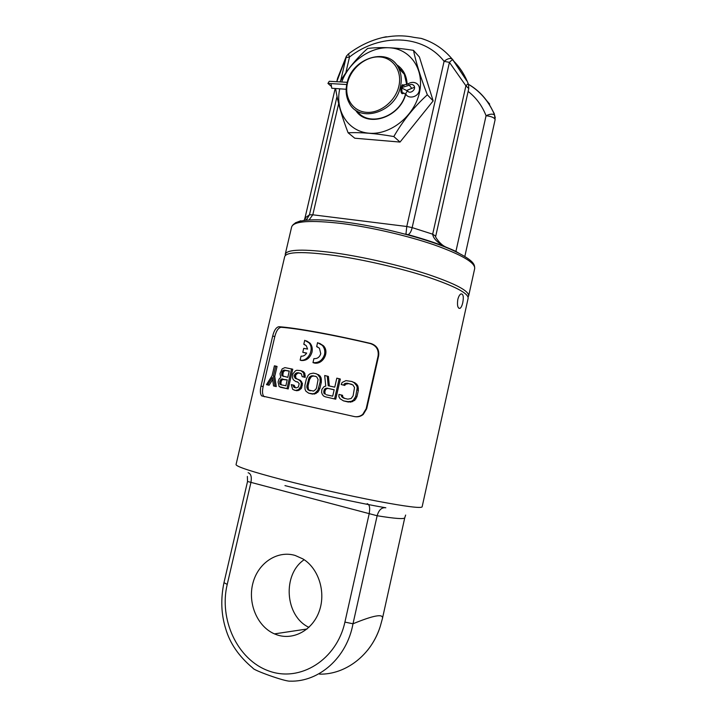 <?xml version="1.0" encoding="UTF-8"?>
<svg xmlns="http://www.w3.org/2000/svg" width="717" height="717" viewBox="0 0 717 717"><rect width="100%" height="100%" fill="white"/><g stroke="black" fill="none" stroke-linecap="round" stroke-linejoin="round"><path stroke-width="1.08" d="M370.949 343.506C376.873 345.549 379.427 349.69 378.621 355.928L366.692 408.744L363.25 414.435C360.651 416.532 357.702 417.24 354.395 416.568L261.687 395.901C260.181 394.036 259.957 390.765 260.997 386.087L272.684 336.022C274.145 330.232 276.251 327.131 278.994 326.71C287.714 327.346 300.387 329.166 317.022 332.168C333.889 335.251 351.859 339.033 370.949 343.506L370.429 343.604C334.167 335.045 297.25 328.377 281.145 327.293L278.994 326.71M334.696 255.485C363.546 259.599 400.328 268.104 427.233 276.861C454.838 286.173 468.479 293.298 468.138 298.245L422.125 506.865C421.022 508.478 406.1 506.587 377.375 501.192C349.448 495.841 312.209 487.443 283.618 480.058L282.982 479.888C251.927 471.723 236.278 466.624 236.045 464.589L284.703 256.569C286.549 251.685 303.21 251.317 334.696 255.485M457.787 299.554C458.557 296.48 459.642 294.588 461.022 293.898C463.263 293.871 463.854 296.784 462.77 302.646C462.062 305.738 461.13 307.647 459.973 308.382C457.76 308.427 457.025 305.487 457.787 299.554M272.684 336.022L274.808 336.587L263.148 386.597C262.099 391.276 262.341 394.547 263.847 396.411L264.394 396.788M354.924 416.676C357.855 416.989 360.463 416.218 362.739 414.372L366.181 408.69L378.083 355.999C378.881 349.771 376.335 345.639 370.429 343.604M274.808 336.587C276.278 330.797 278.384 327.705 281.145 327.293M343.506 400.875L340.1 398.751L338.863 396.662L338.953 394.422L342.565 395.309L342.681 396.689L343.712 397.827L342.538 397.487L344.088 398.293L347.862 399.145L351.133 398.527L353.105 395.811L354.53 387.53L352.881 384.895L347.521 383.228L348.695 383.604L345.513 384.24L344.805 385.441L341.211 384.527L342.099 382.466L345.944 380.619L351.868 381.498L356.609 384.052L357.962 386.167L358.392 390.335L356.932 396.77L354.745 400.337L350.703 402.12L343.506 400.875L348.471 402.067M343.712 397.827L345.011 398.5M348.695 383.604L351.68 384.285M341.211 384.527L344.805 385.441M327.275 376.075L328.216 385.728L334.758 387.162L336.82 378.146L340.333 379.042L335.735 399.199L325.276 396.806L323.501 395.963L322.3 394.35L321.592 392.387L321.906 389.304L324.075 386.624L325.76 386.087L324.684 375.52L328.404 376.443L329.345 385.97M325.276 396.806L335.735 399.199M292.76 369.21L288.18 388.964L279.146 386.606L278.062 382.027L278.994 379.159L280.759 377.303L279.997 373.682L282.184 368.861L284.927 367.606L292.76 369.21M277.058 366.441L274.745 376.353L276.278 386.588L273.553 385.952L272.37 377.509L267.71 384.859L266.473 384.635L272.084 375.735L274.396 365.822L277.058 366.441M272.639 379.535L269.081 385.235L267.71 384.859M266.473 384.635L269.081 385.235M308.713 393.194L305.962 391.258L305.021 389.268L304.904 385.226L306.383 378.845L308.256 375.215L309.986 373.79L313.329 373.136L316.098 373.709L320.105 376.013L321.144 378.02L321.341 382.098L319.872 388.506L317.909 392.118L314.476 394.063L308.713 393.194L312.621 394.117M294.337 386.248L293.163 385.907L293.056 385.002L294.23 385.343L295.395 387.7M293.163 385.907L294.382 387.494L296.238 387.879L298.406 386.992L299.195 383.595L297.609 381.937L295.754 381.561L297.806 382.089M295.754 381.561L293.325 379.75L292.527 377.823L292.823 373.907L295.377 370.877L296.775 370.268L300.871 370.626L303.506 371.729L304.797 373.315L305.209 377.384L302.126 376.64L301.445 373.844L297.806 372.679L300.629 373.369M298.98 373.037L297.663 373.225L295.673 375.036L295.691 377.689L297.223 379.203M294.104 390.102L295.646 390.424L298.451 389.672L300.835 386.606L301.301 383.138L300.414 381.184L298.191 379.401L300.513 380.422L302.457 383.478L301.283 388.569L298.164 390.586L295.279 390.424L292.679 389.358L291.263 384.635L293.056 385.002M319.495 343.264L323.403 345.746C329.963 352.19 322.641 365.159 314.118 362.981L312.979 362.596C318.662 363.107 322.507 360.391 324.532 354.458C325.231 350.936 324.478 347.897 322.283 345.325L317.577 342.645L316.654 346.634L317.792 347.001M306.491 340.871L310.022 343.138C312.038 345.594 312.702 348.605 311.994 352.172C310.013 358.079 306.446 360.857 301.301 360.499L300.136 360.113C307.916 362.094 314.915 348.829 308.884 342.717L304.716 340.306L303.802 344.259L304.958 344.68M303.802 344.259L306.258 345.684L307.584 349.071L303.703 348.363L302.789 352.325L306.571 353.221M385.845 507.788C381.767 507.188 378.863 509.841 377.142 515.747L352.997 623.781L344.913 622.105C336.748 659.703 300.298 682.602 268.794 670.951C237.076 659.703 218.837 618.914 227.226 584.418L223.973 582.661C220.594 598.901 221.159 614.218 225.667 628.63C229.888 643.346 238.967 656.512 252.913 668.127C253.047 670.153 285.196 681.697 290.053 681.15C319.092 682.127 346.92 657.641 352.997 623.781C373.656 615.285 383.478 613.51 382.448 618.466L380.261 626.425C377.429 635.199 373.27 643.059 367.776 650.005M304.16 559.726C282.247 574.389 284.828 616.02 308.919 627.366M319.603 674.141C345.585 674.715 371.379 655.051 380.252 626.425M295.135 555.442L302.915 558.919C318.402 568.231 326.047 591.57 319.423 610.696C312.979 629.911 293.701 640.657 276.986 634.859L274.45 633.882C257.143 626.434 247.499 603.006 252.949 582.993C258.165 562.89 277.362 550.118 295.135 555.442M347.27 401.726L351.402 401.305L353.526 399.978L355.713 396.402L357.227 387.7L356.752 385.782L353.893 382.412L355.085 382.806M353.893 382.412L351.868 381.498M355.408 383.667L356.609 384.052M356.752 385.782L357.962 386.167M357.227 387.7L358.446 388.085M357.174 389.949L358.392 390.335M355.713 396.402L356.932 396.77M354.79 398.455L356.008 398.813M353.526 399.978L354.745 400.337M351.402 401.305L352.621 401.654M349.493 401.78L350.703 402.12M342.538 397.487L341.498 396.349L342.681 396.689M341.498 396.349L341.391 394.968M343.64 385.074L344.339 383.873L345.764 383.29L346.938 383.667M345.764 383.29L347.521 383.228M344.339 383.873L345.513 384.24M334.579 398.867L339.186 378.666M326.369 394.789L332.697 396.187L334.176 389.743L326.871 388.13L334.149 389.824M324.362 393.893L323.815 392.871L324.03 390.218L324.693 389.008L326.871 388.13M324.693 389.008L325.841 389.349L326.782 388.659L325.643 388.318M326.782 388.659L328.01 388.48M325.841 389.349L325.177 390.55L324.03 390.218M325.177 390.55L324.882 391.84L323.734 391.509M324.882 391.84L324.962 393.203L323.815 392.871M325.509 394.225L324.962 393.203M291.568 368.834L286.988 388.632L280.365 387.288M279.988 384.151L279.693 381.901L281.154 379.123L287.23 379.867L285.868 385.755L280.679 384.724L279.988 384.151L281.234 384.5L280.912 383.559L279.666 383.21M282.48 371.083L284.084 370.071L289.274 371.03L287.813 377.339L281.933 375.78L281.924 372.293L282.48 371.083L283.717 371.469L283.17 372.67L281.924 372.293M286.988 388.632L288.18 388.964M281.754 384.93L281.234 384.5M280.912 383.559L281.136 381.426L282.39 379.49L287.203 379.974M283.278 379.221L282.041 378.854M282.39 379.49L281.154 379.123M281.682 380.225L280.437 379.867M281.136 381.426L279.89 381.068M280.939 382.26L279.693 381.901M283.17 372.67L282.848 375.215L283.645 376.542M283.717 371.469L285.312 370.447L289.247 371.173M281.638 373.548L282.874 373.916M281.602 374.848L282.848 375.215M283.17 376.147L281.933 375.78M285.312 370.447L284.084 370.071M284.425 370.725L283.197 370.348M275.749 366.037L273.437 375.977L275.005 386.239L273.553 385.952M275.005 386.239L276.278 386.588M273.437 375.977L274.745 376.353M314.476 394.063L313.329 393.741L314.942 393.194L317.873 390.227L320.203 381.749L320.006 377.662L317.748 374.507L318.886 374.866M317.748 374.507L316.098 373.709M318.966 375.654L320.105 376.013M320.006 377.662L321.144 378.02M320.329 379.526L321.467 379.885M320.203 381.749L321.341 382.098M318.724 388.166L319.872 388.506M317.873 390.227L319.02 390.559M316.762 391.787L317.909 392.118M314.942 393.194L316.089 393.516M313.329 393.741L311.483 393.794M308.041 389.914L306.84 387.422L306.903 385.647L309.099 377.626L311.277 375.842L315.507 376.273L316.806 376.99L318.088 379.499L316.573 387.7L315.83 389.34L313.571 391.097L308.041 389.914L310.219 390.828M311.277 375.842L312.415 376.201L313.876 376.058L312.737 375.699M313.876 376.058L315.856 376.47M312.415 376.201L311.205 376.837L310.067 376.479M311.205 376.837L309.52 379.607L308.05 385.988L308.373 389.179L309.188 390.245M308.373 389.179L307.226 388.847M307.996 387.754L306.84 387.422M308.05 385.988L306.903 385.647M309.52 379.607L308.373 379.257M310.246 377.976L309.099 377.626M297.806 372.679L295.395 373.53L294.212 375.941L295.225 378.352L298.191 379.401M300.871 370.626L303.649 372.948L304.062 377.034L302.126 376.64M295.646 390.424L296.82 390.747M296.999 390.263L298.164 390.586M298.451 389.672L299.616 390.003M300.118 388.238L301.283 388.569M300.835 386.606L301.991 386.938M301.23 384.904L302.386 385.244M301.301 383.138L302.457 383.478M300.414 381.184L301.57 381.525M299.348 380.073L300.513 380.422M295.225 378.352L296.399 378.71M294.517 377.33L295.691 377.689M294.212 375.941L295.386 376.3M294.499 374.677L295.673 375.036M295.395 373.53L296.569 373.889M296.497 372.858L297.663 373.225M304.062 377.034L305.209 377.384M304.125 375.269L305.272 375.627M303.649 372.948L304.797 373.315M302.35 371.361L303.506 371.729M293.567 386.884L294.75 387.216M316.654 346.634L319.432 348.211L320.768 353.705C319.576 357.263 317.29 358.894 313.903 358.608L312.979 362.596M302.789 352.325L306.67 353.051C305.2 355.381 303.327 356.412 301.059 356.143L300.136 360.113M382.708 37.517L389.618 36.522C397.998 35.402 406.136 35.68 414.059 37.383L421.22 38.404C433.355 42.142 443.608 48.944 451.97 58.812L452.517 59.403L451.97 58.812C449.864 57.934 447.238 58.776 444.083 61.339L449.425 62.352L412.158 227.612C411.289 231.349 409.945 233.697 408.107 234.665L407.982 234.701M452.561 59.314L466.686 80.743L452.517 59.403L449.425 62.352L465.916 85.789L468.174 83.575L467.305 81.478C463.693 73 458.683 65.731 452.266 59.69M405.956 234.172L406.772 226.491L444.083 61.339C422.922 34.022 379.625 33.242 349.502 57.01L348.453 53.918M421.22 38.404L425.692 39.955M468.542 84.472L468.757 88.585L465.916 85.789L432.674 234.181L435.73 236.189C434.17 235.687 439.871 244.246 445.105 246.666C437.415 242.704 433.265 238.546 432.674 234.181L412.158 227.612L406.772 226.491L312.8 214.804L309.018 220.011M445.714 246.998L445.105 246.666C434.986 242.669 422.654 238.671 408.107 234.665L404.72 234.002M337.483 78.655L336.766 81.72L346.589 55.881M337.573 78.305L346.293 56.383L348.265 54.071C359.961 45.189 372.661 39.417 386.355 36.737M300.808 220.764L295.314 222.862M304.08 220.469L304.976 218.102M338.648 103.687L312.8 214.804L309.457 214.813L306.231 220.227M405.195 234.136L406.521 234.307C427.511 240.016 444.262 245.85 456.783 251.81M400.032 142.065L354.781 138.22L348.103 132.779C360.848 132.179 376.084 133.434 393.812 136.553L400.032 142.065L433.158 100.9L427.341 94.787C420.7 77.633 416.075 62.827 413.485 50.351L419.4 56.984L433.158 100.9M468.129 91.409C476.178 97.673 482.156 105.775 486.063 115.706C491.548 116.423 494.569 117.731 495.124 119.64L464.831 256.426M455.922 251.398L486.063 115.706C490.034 113.895 492.866 113.671 494.56 115.034L495.286 117.875M490.912 107.353L494.318 113.761L495.124 119.64M468.524 84.364C479.763 91.077 488.178 100.658 493.78 113.125L494.56 115.034L493.78 113.125C488.286 100.568 479.861 90.96 468.515 84.301M403.635 72.928L402.371 72.202M399.459 69.155L401.556 69.89M468.058 297.008L468.658 295.906C469.008 290.887 455.394 283.699 427.798 274.342C400.902 265.55 364.128 257.045 335.269 252.967C303.784 248.844 287.114 249.265 285.249 254.239L285.312 255.485M345.836 72.793L349.502 57.01L346.069 57.593L340.727 80.528M393.812 136.553C402.891 120.797 414.067 106.878 427.341 94.787M413.485 50.351C395.811 47.51 380.521 46.883 367.624 48.46C356.86 58.032 347.62 69.182 339.885 81.899M335.995 88.648L335.726 89.132C337.546 101.581 341.668 116.127 348.103 132.779M339.724 88.881C334.839 111.09 348.328 131.838 369.488 133.237C390.559 134.957 414.292 116.046 419.4 92.816C424.572 70.58 411.477 50.145 391.536 47.967C371.657 45.538 349.278 61.097 341.713 82.007M405.786 94.07C399.602 118.224 366.297 128.262 355.48 109.997M396.322 64.476C403.142 68.832 406.745 75.509 407.122 84.516M405.58 93.855C399.943 116.925 368.556 127.59 357.102 111.036M397.46 66.081L404.325 74.245L406.772 84.705M400.453 86.632C401.905 79.972 401.35 73.914 398.786 68.456C389.188 46.067 351.724 57.557 346.965 83.495C345.352 90.79 346.132 97.333 349.304 103.131C359.316 123.62 395.587 112.497 400.453 86.632M403.796 92.905L402.882 93.658C401.036 93.595 400.489 91.516 401.242 87.429L402.622 84.642L404.101 85.547M347.494 83.091C343.99 97.691 352.719 111.422 366.468 112.327C380.171 113.465 395.551 101.142 398.885 86.094C402.416 71.055 393.033 57.396 379.248 56.921C365.5 56.222 350.792 68.474 347.494 83.091M347.261 82.33L329.264 81.281L327.929 83.423L330.851 85.986M329.264 81.281L330.008 81.326M327.929 83.423L346.741 84.534L330.994 83.602L331.765 88.254L346.168 89.275M401.17 87.752L408.878 85.359C410.877 84.05 412.553 84.149 413.915 85.646L414.211 86.13C416.201 89.84 409.855 94.483 407.597 90.987L401.17 87.752M414.516 87.259L407.05 90.315M263.148 386.597L260.997 386.087M366.692 408.744L366.181 408.69M378.083 355.999L378.621 355.928M227.226 584.418L250.878 482.702C251.918 476.993 250.995 473.677 248.136 472.736M247.571 481.483L377.142 515.747C394.977 518.624 404.191 519.305 404.755 517.791L405.643 515.066M385.71 507.761C359.038 503.2 316.305 493.816 284.954 485.597M367.167 503.675C369.587 504.508 370.241 507.941 369.13 513.99L344.913 622.105M337.017 96.436L309.457 214.813L304.994 218.031L335.162 88.603L304.842 218.604L306.948 219.608L306.464 220.2M342.054 223.552C370.949 227.208 407.641 235.714 434.377 244.945C461.793 254.795 475.237 262.646 474.699 268.517C474.34 265.407 476.626 261.078 450.204 249.086C424.016 237.829 378.262 226.169 343.12 221.822C311.761 217.959 294.597 219.662 291.64 226.93C293.71 221.069 310.515 219.94 342.054 223.552M456.021 251.703L458.755 253.056M486.153 100.084L489.666 104.073M403.519 85.583L402.855 85.556L401.583 87.779L402.183 92.574L405.894 94.187M408.179 83.799L411.594 88.146M408.215 91.615L407.597 90.987C405.992 92.502 405.517 93.748 406.18 94.725M263.847 396.411L261.687 395.901M363.25 414.435L362.739 414.372M247.374 476.429L247.526 481.528L223.973 582.661M404.755 517.791L382.475 618.341M307.064 628.997L274.45 633.882M323.403 345.746L322.283 345.325M310.022 343.138L308.884 342.717M458.746 308.185L459.973 308.382M435.739 236.144L468.757 88.585M285.249 254.239L291.64 226.93M468.658 295.906L474.699 268.517M404.325 74.245L398.786 68.456M402.882 93.658L401.941 93.604M406.36 94.868C408.681 98.821 418.414 97.512 419.4 90.028C420.296 83.692 413.7 80.259 408.107 83.853L401.896 85.502M401.233 92.663L402.38 92.735"/></g></svg>
